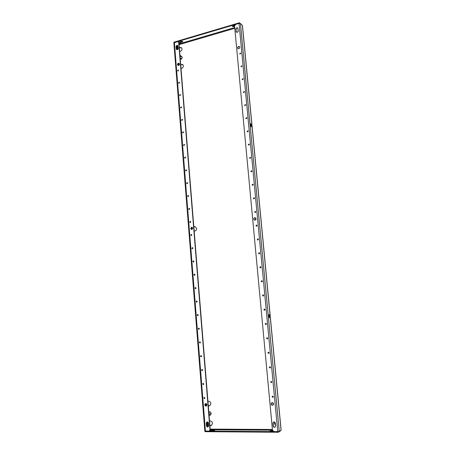 <?xml version="1.0" encoding="UTF-8"?>
<svg xmlns="http://www.w3.org/2000/svg" width="455" height="455" viewBox="0 0 455 455"><rect width="100%" height="100%" fill="white"/><g stroke="black" fill="none" stroke-linecap="round" stroke-linejoin="round"><path stroke-width="0.68" d="M197.163 301.523L196.668 302.183L196.094 301.62L196.594 300.965L197.163 301.523M196.793 302.154L196.35 301.602L196.719 300.971M196.082 288.055L195.565 288.72L195.019 288.169L195.536 287.503L196.082 288.055M195.69 288.697L195.269 288.157L195.661 287.52M199.347 328.692L198.898 329.34L198.272 328.766L198.721 328.118L199.347 328.692M199.017 329.301L198.522 328.726L198.846 328.118M198.249 315.07L197.777 315.719L197.18 315.156L197.652 314.502L198.249 315.07M197.902 315.69L197.43 315.127L197.783 314.507M192.874 248.117L192.289 248.783L191.822 248.254L192.408 247.588L192.874 248.117M192.414 248.777L192.073 248.282L192.533 247.622M191.817 234.951L191.208 235.616L190.77 235.104L191.373 234.439L191.817 234.951M191.339 235.616L191.02 235.138L191.498 234.473M195.007 274.666L194.467 275.332L193.944 274.786L194.49 274.126L195.007 274.666M194.592 275.315L194.2 274.792L194.615 274.143M193.938 261.352L193.375 262.017L192.88 261.483L193.443 260.817L193.938 261.352M193.5 262.006L193.13 261.5L193.568 260.846M204.915 398L204.574 398.614L203.817 398.017L204.158 397.408L204.915 398M204.693 398.546L204.067 397.926L204.289 397.38M201.554 356.174L201.15 356.811L200.467 356.225L200.877 355.588L201.554 356.174M201.269 356.76L200.723 356.168L201.002 355.577M200.445 342.393L200.018 343.036L199.37 342.456L199.796 341.813L200.445 342.393M200.143 342.99L199.62 342.41L199.921 341.807M203.783 383.974L203.425 384.594L202.697 384.009L203.055 383.389L203.783 383.974M203.544 384.538L202.947 383.923L203.186 383.366M202.668 370.034L202.287 370.66L201.582 370.074L201.963 369.449L202.668 370.034M202.407 370.609L201.832 370.006L202.094 369.432M265.066 309.605L264.554 310.293L263.883 309.701L264.395 309.013L265.066 309.605M264.656 310.27L264.093 309.679L264.503 309.013M263.718 295.386L263.178 296.08L262.541 295.494L263.087 294.8L263.718 295.386M263.28 296.063L262.751 295.483L263.195 294.806M267.779 338.304L267.341 338.975L266.59 338.378L267.034 337.707L267.779 338.304M267.438 338.941L266.795 338.327L267.136 337.69M266.42 323.914L265.942 324.591L265.231 323.994L265.709 323.317L266.42 323.914M266.044 324.563L265.441 323.96L265.817 323.306M259.731 253.236L259.088 253.935L258.571 253.378L259.214 252.684L259.731 253.236M259.196 253.935L258.781 253.401L259.322 252.701M258.423 239.353L257.746 240.052L257.263 239.512L257.939 238.812L258.423 239.353M257.854 240.058L257.473 239.54L258.042 238.841M262.381 281.253L261.807 281.946L261.21 281.372L261.79 280.678L262.381 281.253M261.909 281.941L261.42 281.372L261.898 280.684M261.056 267.204L260.442 267.904L259.885 267.335L260.499 266.636L261.056 267.204M260.55 267.898L260.095 267.347L260.607 266.653M270.526 367.356L270.151 368.004L269.326 367.401L269.707 366.753L270.526 367.356M270.253 367.959L269.536 367.327L269.815 366.724M269.15 352.784L268.74 353.45L267.955 352.847L268.365 352.187L269.15 352.784M268.842 353.404L268.16 352.784L268.473 352.164M273.313 396.766L272.989 397.386L272.101 396.788L272.42 396.163L273.313 396.766M273.091 397.329L272.306 396.686L272.528 396.123M271.914 382.018L271.567 382.655L270.708 382.052L271.061 381.409L271.914 382.018M271.663 382.598L270.913 381.961L271.169 381.381M257.115 225.555L256.41 226.254L255.96 225.72L256.665 225.026L257.115 225.555M256.518 226.266L256.171 225.765L256.768 225.06M183.558 145.071L183.848 145.509L184.576 144.855L184.281 144.417L183.558 145.071M184.4 144.491L183.809 145.173L183.985 145.543M184.571 157.72L184.884 158.169L185.594 157.51L185.282 157.06L184.571 157.72M185.401 157.129L184.821 157.811L185.014 158.192M181.545 119.989L181.807 120.404L182.563 119.75L182.301 119.335L181.545 119.989M182.415 119.42L181.943 120.438M182.546 132.496L182.825 132.923L183.564 132.268L183.291 131.842L182.546 132.496M183.405 131.922L182.961 132.957M187.642 196.088L188.017 196.571L188.677 195.906L188.307 195.423L187.642 196.088M188.427 195.474L187.892 196.15L188.148 196.583M188.677 209.016L189.075 209.51L189.718 208.845L189.325 208.356L188.677 209.016M189.445 208.401L188.933 209.072L189.206 209.522M185.589 170.437L185.919 170.898L186.618 170.238L186.288 169.778L185.589 170.437M186.408 169.84L185.839 170.523L186.055 170.921M186.613 183.223L186.965 183.695L187.642 183.035L187.295 182.563L186.613 183.223M187.414 182.62L186.863 183.302L187.096 183.718M178.576 82.878L178.792 83.254L179.577 82.611L179.355 82.23L178.576 82.878M179.469 82.327L178.934 83.305M177.592 70.639L177.803 71.008L178.593 70.366L178.388 69.996L177.592 70.639M178.496 70.098L177.945 71.065M180.55 107.551L180.8 107.954L181.562 107.3L181.312 106.902L180.55 107.551M181.431 106.988L180.936 107.994M179.56 95.18L179.793 95.573L180.567 94.924L180.334 94.532L179.56 95.18M180.447 94.623L179.93 95.618M245.825 118.294L246.07 118.704L246.946 118.044L246.701 117.635L245.825 118.294M246.798 117.714L246.041 118.419L246.189 118.755M247.065 131.45L247.332 131.87L248.191 131.205L247.924 130.784L247.065 131.45M248.026 130.858L247.281 131.569L247.446 131.916M243.362 92.211L243.579 92.593L244.477 91.938L244.261 91.557L243.362 92.211M244.363 91.648L243.692 92.649M244.591 105.213L244.818 105.611L245.706 104.951L245.478 104.559L244.591 105.213M245.575 104.644L244.938 105.662M250.83 171.376L251.166 171.848L251.968 171.165L251.638 170.699L250.83 171.376M251.74 170.756L251.046 171.467L251.279 171.876M252.104 184.844L252.462 185.327L253.247 184.645L252.889 184.161L252.104 184.844M252.991 184.207L252.315 184.918L252.57 185.356M248.316 144.679L248.601 145.122L249.442 144.451L249.158 144.013L248.316 144.679M249.26 144.076L248.527 144.787L248.714 145.162M249.567 157.987L249.88 158.442L250.705 157.771L250.398 157.316L249.567 157.987M250.495 157.379L249.784 158.09L249.988 158.482M239.728 53.644L239.899 53.986L240.826 53.343L240.655 53.002L239.728 53.644M240.746 53.11L240.018 54.06M242.145 79.284L242.344 79.648L243.249 78.999L243.055 78.635L242.145 79.284M243.152 78.732L242.464 79.71M240.934 66.424L241.116 66.783L242.032 66.134L241.85 65.782L240.934 66.424M241.946 65.884L241.235 66.845M253.384 198.391L253.771 198.892L254.527 198.198L254.14 197.698L253.384 198.391M254.243 197.743L253.594 198.454L253.879 198.909M189.718 222.023L190.139 222.529L190.764 221.864L190.349 221.357L189.718 222.023M190.469 221.397L189.974 222.068L190.27 222.535M254.669 212.013L255.084 212.53L255.818 211.837L255.403 211.325L254.669 212.013M255.505 211.359L254.88 212.07L255.192 212.548M177.507 64.633L177.916 65.361C178.826 65.611 179.355 65.184 179.509 64.075L179.105 63.353C178.195 63.097 177.666 63.524 177.507 64.633M179.225 63.444C178.36 63.33 177.871 63.78 177.763 64.792L178.047 65.429M204.79 404.825C205 405.786 205.512 406.184 206.331 406.014L206.985 404.796C206.78 403.841 206.269 403.443 205.45 403.608L204.79 404.825M205.58 403.568L205.04 404.723L206.451 405.951M190.651 228.495L191.51 229.513L192.744 228.182L191.885 227.159L190.651 228.495M192.01 227.193L190.901 228.535L191.64 229.525M253.714 219.094L254.584 220.14C255.482 220.186 255.96 219.725 256.017 218.753L255.158 217.706C254.254 217.655 253.771 218.121 253.714 219.094M255.261 217.74C254.408 217.763 253.964 218.229 253.93 219.145L254.692 220.163M237.624 47.906L237.959 48.583C238.989 48.975 239.609 48.543 239.813 47.297L239.484 46.626C238.454 46.234 237.834 46.66 237.624 47.906M239.58 46.728C238.579 46.478 237.999 46.928 237.84 48.088L238.079 48.662M271.089 403.972C271.362 405.041 271.971 405.439 272.903 405.172L273.518 403.943C273.245 402.88 272.647 402.476 271.715 402.738L271.089 403.972M271.817 402.692L271.299 403.869C271.538 404.87 272.107 405.291 273.006 405.115M275.52 425.118L274.638 423.298L274.757 422.212M274.638 422.126L274.433 423.417L275.548 425.436M273.495 404.364L272.699 402.743M272.477 402.664L273.427 404.592M209.818 405.803L208.288 405.61M208.305 405.843L209.692 405.854L210.921 403.585C210.529 401.799 209.573 401.06 208.049 401.361L207.946 401.401M181.005 68.381C182.483 68.301 183.274 67.425 183.388 65.759L182.637 64.4L180.692 64.542M255.454 219.97L255.858 218.246M255.738 218.076L255.272 220.072M211.53 425.499L209.886 425.323M208.39 422.832L208.538 424.049M209.903 425.573L211.404 425.561L212.53 423.338C212.104 421.472 211.109 420.727 209.539 421.097M194.473 231.032L194.154 230.93M194.16 230.981L194.348 231.021C195.804 230.998 196.571 230.167 196.651 228.524L195.053 226.613L193.824 226.857M179.634 51.455C181.107 51.352 181.898 50.477 182.011 48.816L181.312 47.513L179.327 47.644M250.847 125.944L250.796 123.589L251.376 126.251L251.251 126.769L250.847 125.944M269.394 315.122L269.388 317.869L268.882 315.196L269.076 314.445L269.394 315.122L268.882 315.161M281.019 429.77L281.059 430.214L279.262 431.374L277.766 431.624L273.961 431.596L272.465 430.089L234.575 26.026L235.662 24.416L239.051 23.41L240.456 23.523L279.262 431.374M281.116 429.986L242.475 25.594L240.456 23.523M238.255 30.781L237.607 32.146M180.271 59.349L181.653 58.962L182.262 57.398L181.38 56.255M210.455 415.034L211.239 413.441L210.318 411.866L208.856 411.872M237.959 31.822L238.215 31.31M180.72 64.883L182.756 64.485M193.841 227.056L195.178 226.636M179.355 47.997L181.431 47.604M239.592 23.319L239.472 22.75L240.132 23.37M182.7 41.325L178.929 42.713L178.269 41.763L180.754 41.16L182.836 41.559L178.969 43.197M234.587 26.168L232.317 26.123M239.472 22.75L173.924 42.19L173.964 42.668L239.518 23.256M234.638 26.663L232.232 26.384L234.825 25.059M205.046 431.073L205 431.687L278.352 432.25L280.559 430.828M213.691 430.822L209.823 430.731M273.046 431.232L270.884 431.334M209.442 430.965L214.652 430.441L210.17 430.168M272.608 430.635L269.963 431.107L273.307 431.42M278.386 431.59L278.352 432.25M204.955 431.118L278.295 431.647M178.679 42.525L209.982 429.708L209.328 431.022L208.862 431.13L204.83 430.97L173.878 42.975L177.473 41.644L178.525 41.94L178.929 42.707L210.227 429.588L209.448 430.953M176.244 48.878L176.625 49.584C177.535 49.851 178.07 49.424 178.235 48.304L177.689 45.426C176.779 45.153 176.239 45.58 176.074 46.706L176.244 48.878L176.756 49.658M208.47 423.207C208.248 422.206 207.713 421.808 206.877 422.007L206.263 423.201L206.468 425.761C206.695 426.767 207.235 427.165 208.077 426.955L208.68 425.766L208.47 423.207M177.808 45.528C176.938 45.403 176.443 45.853 176.324 46.882L176.5 49.055M207.002 421.961L206.513 423.087L206.718 425.641C206.911 426.574 207.4 426.989 208.202 426.887L207.798 422.081M275.343 423.281C275.048 422.166 274.422 421.768 273.461 422.081L272.909 423.281L273.159 425.971C273.461 427.097 274.098 427.495 275.059 427.165L275.599 425.977L275.343 423.281M236.082 31.48L236.39 32.123C237.413 32.538 238.039 32.112 238.261 30.849L237.743 27.943C236.714 27.522 236.088 27.948 235.866 29.217L236.509 32.214M273.569 422.03L273.114 423.161L273.364 425.846C273.631 426.904 274.228 427.325 275.161 427.097M237.846 28.051C236.839 27.783 236.253 28.233 236.082 29.41L236.299 31.674M179.947 55.294L181.505 56.34M180.163 57.956L181.659 58.945M179.97 55.607L182.25 57.427M180.561 56.295L180.078 56.932M180.043 56.505L179.998 55.908M208.851 412.531L210.335 411.889M209.101 415.637L210.602 414.971M208.925 413.476L209.556 414.164L211.234 413.43M209.556 414.164L209.05 415.023M209.016 414.624L208.959 413.931M242.373 25.315L281.059 430.214M176.813 45.733L177.131 49.714M178.252 63.649L178.4 65.486M191.413 227.381L191.583 229.508M205.575 403.574L205.757 405.86M207.048 421.95L207.44 426.801M179.082 44.641L234.791 28.295M206.502 405.923L206.32 403.687M192.277 229.303L192.112 227.227M179.06 65.19L178.917 63.387M177.791 49.413L177.473 45.466M272.409 429.463L210.187 429.116M234.717 27.55L179.025 43.925M210.233 429.799L272.477 430.185M205.427 431.101L174.39 42.56M239.051 23.41L277.766 431.624M269.582 317.112L269.07 317.152M251.2 124.414L250.711 124.522M251.376 126.251L250.932 126.348M272.17 431.226L272.113 430.629M213.85 430.788L213.81 430.254M212.257 430.811L212.212 430.242M212.104 430.777L212.058 430.208M211.956 430.748L211.905 430.18M234.274 26.771L234.228 26.271M180.43 42.764L180.396 42.281M180.561 42.662L180.521 42.184M180.692 42.56L180.652 42.082M182.125 42.139L182.085 41.661"/></g></svg>
